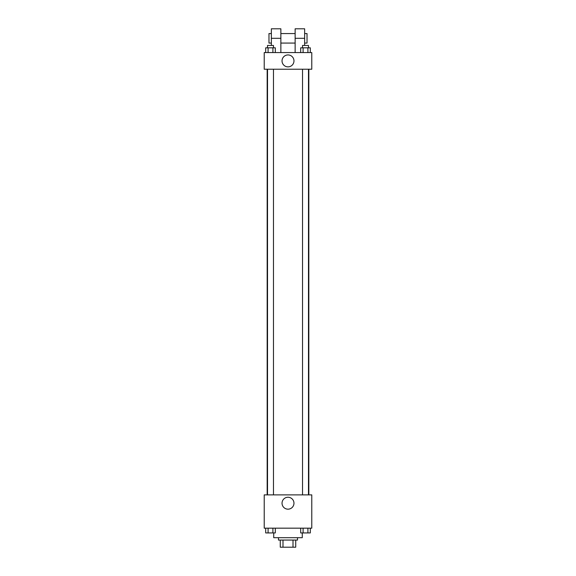 <?xml version="1.0" encoding="UTF-8"?>
<svg xmlns="http://www.w3.org/2000/svg" width="576" height="576" viewBox="0 0 576 576"><rect width="100%" height="100%" fill="white"/><g stroke="black" fill="none" stroke-linecap="round" stroke-linejoin="round"><path stroke-width="0.86" d="M293.004 540.065L293.004 547.2L280.274 547.2L280.274 540.065M293.004 547.2L295.726 547.2L295.726 540.065L295.726 547.2M297.511 537.689L297.511 540.065L278.489 540.065L278.489 537.689M282.996 540.065L282.996 547.2M273.73 532.93L273.73 537.689L302.27 537.689L302.27 532.93M311.782 528.178L264.218 528.178L264.218 494.885L311.782 494.885L311.782 528.178M293.962 503.208A5.962 5.962 0 0 1 285.019 508.37A5.962 5.962 0 0 1 285.019 498.046A5.962 5.962 0 0 1 293.962 503.208M308.83 69.228L308.83 494.885M302.53 494.885L302.53 69.228M273.47 69.228L273.47 494.885M311.782 69.228L264.218 69.228L264.218 52.582L311.782 52.582L311.782 69.228L264.218 69.228M310.306 528.178L310.306 532.93L300.694 532.93L300.694 528.178M307.908 528.178L307.908 532.93M303.098 528.178L303.098 532.93M308.477 532.93L302.53 532.951M275.306 528.178L275.306 532.93L265.694 532.93L265.694 528.178M272.902 528.178L272.902 532.93M268.092 528.178L268.092 532.93M273.47 532.93L267.523 532.951M310.306 52.582L310.306 47.822L300.694 47.822L300.694 52.582M307.908 47.822L307.908 52.582M303.098 47.822L303.098 52.582M302.53 47.822L302.53 45.446L308.477 45.446L308.477 47.822M275.306 52.582L275.306 47.822L265.694 47.822L265.694 52.582M272.902 47.822L272.902 52.582M268.092 47.822L268.092 52.582M267.523 47.822L267.523 45.446L273.47 45.446L273.47 47.822M282.038 60.905A5.962 5.962 0 0 1 290.981 55.735A5.962 5.962 0 0 1 290.981 66.067A5.962 5.962 0 0 1 282.038 60.905M295.135 52.582L295.135 38.311L304.646 38.311L304.646 28.8L295.135 28.8L295.135 38.311M295.135 33.559L280.865 33.559M271.354 45.446L271.354 38.311L280.865 38.311L280.865 52.582M280.865 38.311L280.865 28.8L271.354 28.8L271.354 38.311M304.646 45.446L304.646 38.311M304.646 43.07L307.022 43.07L307.022 33.559L304.646 33.559M271.354 33.559L268.978 33.559L268.978 43.07L271.354 43.07M267.17 69.228L267.17 494.885M308.477 494.885L308.477 69.228M267.523 69.228L267.523 494.885M295.135 43.07L280.865 43.07"/></g></svg>
